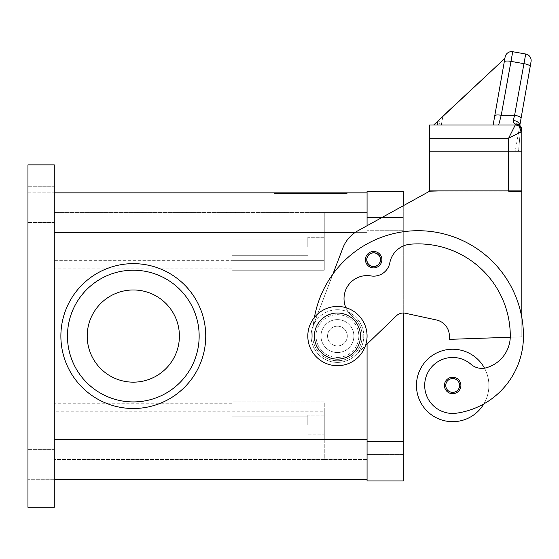 <?xml version="1.0" encoding="UTF-8"?>
<svg xmlns="http://www.w3.org/2000/svg" width="559" height="559" viewBox="0 0 559 559"><rect width="100%" height="100%" fill="white"/><g stroke="black" fill="none" stroke-linecap="round" stroke-linejoin="round"><path stroke-width="0.42" stroke-dasharray="2.79 2.1" d="M27.95 467.764L27.95 485.876L27.95 467.764M54.293 467.764L54.293 485.876L54.293 467.764M27.95 204.37L27.95 222.482L27.95 204.37M54.293 204.37L54.293 222.482L54.293 204.37M307.806 424.966L307.806 415.085L307.806 424.966M232.083 424.966L232.083 433.064L232.083 424.966M324.269 424.966L324.269 415.085L324.269 424.966M307.806 247.176L307.806 237.296L307.806 247.176M232.083 247.176L232.083 239.077L232.083 247.176M324.269 247.176L324.269 237.296L324.269 247.176M133.308 263.638A72.432 72.432 0 0 1 205.74 336.071A72.432 72.432 0 0 1 133.308 408.503A72.432 72.432 0 0 1 60.875 336.071A72.432 72.432 0 0 1 133.308 263.638A72.432 72.432 0 0 0 60.875 336.071A72.432 72.432 0 0 0 133.308 408.503A72.432 72.432 0 0 0 205.74 336.071A72.432 72.432 0 0 0 133.308 263.638A72.432 72.432 0 0 1 205.74 336.071A72.432 72.432 0 0 1 133.308 408.503A72.432 72.432 0 0 1 60.875 336.071A72.432 72.432 0 0 1 133.308 263.638M199.158 336.071A65.85 65.85 0 0 0 133.308 270.221A65.85 65.85 0 0 0 67.457 336.071A65.85 65.85 0 0 0 133.308 401.921A65.85 65.85 0 0 0 199.158 336.071A65.85 65.85 0 0 0 133.308 270.221A65.85 65.85 0 0 0 67.457 336.071A65.85 65.85 0 0 0 133.308 401.921A65.85 65.85 0 0 0 199.158 336.071A65.85 65.85 0 0 0 133.308 270.221A65.85 65.85 0 0 0 67.457 336.071A65.85 65.85 0 0 0 133.308 401.921A65.85 65.85 0 0 0 199.158 336.071M179.404 336.071A46.097 46.097 0 0 0 133.308 289.974A46.097 46.097 0 0 0 87.211 336.071A46.097 46.097 0 0 0 133.308 382.16A46.097 46.097 0 0 0 179.404 336.071A46.097 46.097 0 0 0 133.308 289.974A46.097 46.097 0 0 0 87.211 336.071A46.097 46.097 0 0 0 133.308 382.16A46.097 46.097 0 0 0 179.404 336.071A46.097 46.097 0 0 0 133.308 289.974A46.097 46.097 0 0 0 87.211 336.071A46.097 46.097 0 0 0 133.308 382.16A46.097 46.097 0 0 0 179.404 336.071M337.44 309.728A26.343 26.343 0 0 1 363.776 336.071A26.343 26.343 0 0 1 337.44 362.407A26.343 26.343 0 0 0 363.776 336.071A26.343 26.343 0 0 0 337.44 309.728A26.343 26.343 0 0 0 311.097 336.071A26.343 26.343 0 0 0 337.44 362.407A26.343 26.343 0 0 1 311.097 336.071A26.343 26.343 0 0 1 337.44 309.728M337.44 314.668A21.403 21.403 0 0 1 358.836 336.071A21.403 21.403 0 0 1 337.44 357.467A21.403 21.403 0 0 0 358.836 336.071A21.403 21.403 0 0 0 337.44 314.668A21.403 21.403 0 0 0 316.038 336.071A21.403 21.403 0 0 0 337.44 357.467A21.403 21.403 0 0 1 316.038 336.071A21.403 21.403 0 0 1 337.44 314.668M337.44 345.944A9.88 9.88 0 0 0 347.314 336.071A9.88 9.88 0 0 0 337.44 326.19A9.88 9.88 0 0 0 327.56 336.071A9.88 9.88 0 0 0 337.44 345.944A9.88 9.88 0 0 0 347.314 336.071A9.88 9.88 0 0 0 337.44 326.19A9.88 9.88 0 0 1 347.314 336.071A9.88 9.88 0 0 1 337.44 345.944A9.88 9.88 0 0 1 327.56 336.071A9.88 9.88 0 0 1 337.44 326.19A9.88 9.88 0 0 0 327.56 336.071A9.88 9.88 0 0 0 337.44 345.944A9.88 9.88 0 0 0 347.314 336.071A9.88 9.88 0 0 0 337.44 326.19A9.88 9.88 0 0 0 327.56 336.071A9.88 9.88 0 0 0 337.44 345.944M337.44 365.698A29.634 29.634 0 0 0 367.067 336.071A29.634 29.634 0 0 0 337.44 306.437A29.634 29.634 0 0 0 307.806 336.071A29.634 29.634 0 0 0 337.44 365.698A29.634 29.634 0 0 0 367.067 336.071A29.634 29.634 0 0 0 337.44 306.437A29.634 29.634 0 0 0 307.806 336.071A29.634 29.634 0 0 0 337.44 365.698A29.634 29.634 0 0 0 367.067 336.071A29.634 29.634 0 0 0 337.44 306.437A29.634 29.634 0 0 0 307.806 336.071A29.634 29.634 0 0 0 337.44 365.698M337.44 352.533A16.463 16.463 0 0 0 353.903 336.071A16.463 16.463 0 0 0 337.44 319.608A16.463 16.463 0 0 1 353.903 336.071A16.463 16.463 0 0 1 337.44 352.533A16.463 16.463 0 0 1 320.978 336.071A16.463 16.463 0 0 1 337.44 319.608A16.463 16.463 0 0 0 320.978 336.071A16.463 16.463 0 0 0 337.44 352.533A16.463 16.463 0 0 0 353.903 336.071A16.463 16.463 0 0 0 337.44 319.608A16.463 16.463 0 0 1 353.903 336.071A16.463 16.463 0 0 1 337.44 352.533A16.463 16.463 0 0 1 320.978 336.071A16.463 16.463 0 0 1 337.44 319.608A16.463 16.463 0 0 0 320.978 336.071A16.463 16.463 0 0 0 337.44 352.533M365.488 345.609L396.429 315.786A9.88 9.88 0 0 1 405.38 313.25L436.411 319.979L405.38 313.25A9.88 9.88 0 0 0 396.429 315.786L355.72 355.035A26.343 26.343 0 0 1 312.83 326.673A26.343 26.343 0 0 0 355.72 355.035L396.429 315.786A9.88 9.88 0 0 1 403.284 313.019L403.284 480.936L367.067 480.936L367.067 217.542L403.284 217.542L367.067 217.542L367.067 454.6L403.284 454.6L403.284 441.428L403.284 454.6L367.067 454.6L367.067 191.199L403.284 191.199L403.284 441.428L403.284 205.733L357.753 230.86A32.925 32.925 0 0 0 342.898 247.937L332.919 274.071A105.358 105.358 0 0 0 312.747 336.071A105.358 105.358 0 0 1 418.104 230.713A105.358 105.358 0 0 1 523.462 336.071A105.358 105.358 0 0 0 521.813 317.519A105.358 105.358 0 0 1 523.462 336.071A105.358 105.358 0 0 0 418.104 230.713A105.358 105.358 0 0 0 312.747 336.071A24.694 24.694 0 0 0 356.796 351.394A24.694 24.694 0 0 0 352.764 316.708A23.045 23.045 0 0 1 370.91 275.915A16.463 16.463 0 0 0 389.819 262.8A23.045 23.045 0 0 1 410.565 244.192A92.186 92.186 0 0 1 510.29 336.071A32.925 32.925 0 0 1 486.309 367.759A16.463 16.463 0 0 1 471.034 364.335A27.985 27.985 0 0 0 424.973 389.434A27.985 27.985 0 0 0 456.654 413.157A77.876 77.876 0 0 0 523.462 336.071A105.358 105.358 0 0 0 418.104 230.713A105.358 105.358 0 0 0 312.747 336.071A24.694 24.694 0 0 0 356.796 351.394A24.694 24.694 0 0 0 352.764 316.708A23.045 23.045 0 0 1 370.91 275.915A16.463 16.463 0 0 0 389.819 262.8A23.045 23.045 0 0 1 410.565 244.192A92.186 92.186 0 0 1 510.29 336.071A32.925 32.925 0 0 1 510.269 337.238L521.813 336.832L521.813 317.519A105.358 105.358 0 0 0 312.747 336.071A24.694 24.694 0 0 0 356.796 351.394A24.694 24.694 0 0 0 352.764 316.708A23.045 23.045 0 0 1 370.91 275.915A16.463 16.463 0 0 0 389.819 262.8A23.045 23.045 0 0 1 410.565 244.192A92.186 92.186 0 0 1 510.29 336.071A32.925 32.925 0 0 1 486.309 367.759A16.463 16.463 0 0 1 471.034 364.335A27.985 27.985 0 0 0 424.973 389.434A27.985 27.985 0 0 0 456.654 413.157A77.876 77.876 0 0 0 523.462 336.071A105.358 105.358 0 0 0 521.813 317.519L521.813 191.199L508.641 191.199L521.813 191.199L521.813 317.519A105.358 105.358 0 0 0 332.919 274.071L313.278 325.513A105.358 105.358 0 0 0 312.747 336.071A24.694 24.694 0 0 0 356.796 351.394A24.694 24.694 0 0 0 352.764 316.708A23.045 23.045 0 0 1 370.91 275.915A16.463 16.463 0 0 0 389.819 262.8A23.045 23.045 0 0 1 410.565 244.192A92.186 92.186 0 0 1 510.29 336.071A32.925 32.925 0 0 1 510.269 337.238L449.38 339.362L449.38 336.071L449.38 339.362L510.269 337.238A32.925 32.925 0 0 1 486.309 367.759A16.463 16.463 0 0 1 471.034 364.335A27.985 27.985 0 0 0 424.973 389.434A27.985 27.985 0 0 0 456.654 413.157A77.876 77.876 0 0 0 483.842 403.905A36.216 36.216 0 0 0 484.492 368.157A36.216 36.216 0 0 1 483.842 403.905A36.216 36.216 0 0 0 452.671 349.242A36.216 36.216 0 0 0 416.455 385.458A36.216 36.216 0 0 0 483.842 403.905A36.216 36.216 0 0 1 416.455 385.458A36.216 36.216 0 0 1 484.492 368.157A36.216 36.216 0 0 1 483.842 403.905A77.876 77.876 0 0 0 523.462 336.071A105.358 105.358 0 0 0 521.813 317.519L521.813 191.199L429.626 191.199L357.753 230.86A32.925 32.925 0 0 0 342.898 247.937L332.919 274.071L342.898 247.937A32.925 32.925 0 0 1 357.753 230.86L429.626 191.199L442.798 191.199L429.626 191.199M452.671 393.69A8.231 8.231 0 0 0 460.902 385.458A8.231 8.231 0 0 0 452.671 377.227A8.231 8.231 0 0 0 444.44 385.458A8.231 8.231 0 0 0 452.671 393.69A8.231 8.231 0 0 0 460.902 385.458A8.231 8.231 0 0 1 452.671 393.69A8.231 8.231 0 0 1 444.44 385.458A8.231 8.231 0 0 1 452.671 377.227A8.231 8.231 0 0 1 460.902 385.458A8.231 8.231 0 0 0 452.671 377.227A8.231 8.231 0 0 0 444.44 385.458A8.231 8.231 0 0 0 452.671 393.69M373.657 267.915A8.231 8.231 0 0 0 381.888 259.683A8.231 8.231 0 0 0 373.657 251.452A8.231 8.231 0 0 0 365.425 259.683A8.231 8.231 0 0 0 373.657 267.915A8.231 8.231 0 0 0 381.888 259.683A8.231 8.231 0 0 1 373.657 267.915A8.231 8.231 0 0 1 365.425 259.683A8.231 8.231 0 0 1 373.657 251.452A8.231 8.231 0 0 1 381.888 259.683A8.231 8.231 0 0 0 373.657 251.452A8.231 8.231 0 0 0 365.425 259.683A8.231 8.231 0 0 0 373.657 267.915A8.231 8.231 0 0 0 381.888 259.683A8.231 8.231 0 0 0 373.657 251.452A8.231 8.231 0 0 1 381.888 259.683A8.231 8.231 0 0 1 373.657 267.915A8.231 8.231 0 0 1 365.425 259.683A8.231 8.231 0 0 1 373.657 251.452A8.231 8.231 0 0 0 365.425 259.683A8.231 8.231 0 0 0 373.657 267.915A8.231 8.231 0 0 1 365.425 259.683A8.231 8.231 0 0 1 373.657 251.452A8.231 8.231 0 0 0 365.425 259.683A8.231 8.231 0 0 0 373.657 267.915A8.231 8.231 0 0 0 381.888 259.683A8.231 8.231 0 0 0 373.657 251.452A8.231 8.231 0 0 1 381.888 259.683A8.231 8.231 0 0 1 373.657 267.915M337.44 313.019A23.045 23.045 0 0 0 314.389 336.071A23.045 23.045 0 0 0 337.44 359.116A23.045 23.045 0 0 0 360.485 336.071A23.045 23.045 0 0 0 337.44 313.019M521.813 317.519A105.358 105.358 0 0 0 332.919 274.071L312.83 326.673A26.343 26.343 0 0 0 355.72 355.035A26.343 26.343 0 0 1 312.83 326.673L332.919 274.071A105.358 105.358 0 0 1 521.813 317.519L521.813 336.832L510.269 337.238A32.925 32.925 0 0 1 486.309 367.759A16.463 16.463 0 0 1 471.034 364.335A27.985 27.985 0 0 0 424.973 389.434A27.985 27.985 0 0 0 456.654 413.157A77.876 77.876 0 0 0 483.842 403.905A36.216 36.216 0 0 1 416.455 385.458A36.216 36.216 0 0 1 484.492 368.157A16.463 16.463 0 0 1 471.034 364.335A27.985 27.985 0 0 0 424.973 389.434A27.985 27.985 0 0 0 456.654 413.157A77.876 77.876 0 0 0 483.842 403.905A77.876 77.876 0 0 1 456.654 413.157A77.876 77.876 0 0 0 483.842 403.905M519.772 125.419A6.582 4.248 10 0 1 519.73 125.845L519.8 125.447L519.73 125.845A6.582 4.248 10 0 0 513.246 120.423L513.183 122.302L515.23 124.077A6.582 6.107 180 0 1 521.813 130.184A6.582 0.664 -0 0 1 520.366 130.603A6.582 4.982 -62.3 0 0 520.457 130.184A6.582 4.982 -62.3 0 1 520.366 130.603A6.582 0.664 -0 0 0 521.813 130.184L521.813 131.61L508.641 138.192L515.23 125.027L498.656 125.027L515.23 125.027L515.23 124.077A6.582 4.982 -62.3 0 1 518.291 124.357A6.582 4.982 -62.3 0 1 518.319 124.371A6.582 4.982 -62.3 0 1 520.457 130.184A6.582 4.982 -62.3 0 0 518.319 124.371M513.246 120.423L514.608 115.266L525.712 54.013L512.736 51.721L510.744 61.336A6.582 1.677 10 0 0 506.258 61.071A6.582 1.677 10 0 0 504.26 61.895L505.056 57.374L504.875 58.381L433.456 124.985L504.875 58.381L433.456 124.985L504.875 58.381L505.056 57.374L493.129 125.027L433.456 124.985L504.875 58.381L505.056 57.374L493.129 125.027L505.056 57.374L493.129 125.027L441.324 125.027L493.129 125.027L505.056 57.374L493.129 125.027L433.456 124.985L493.129 125.027L505.056 57.374M494.75 115.825A6.582 1.677 10 0 1 496.748 115A6.582 1.677 10 0 1 501.234 115.266L514.608 115.266A6.582 1.677 10 0 1 519.297 116.565A6.582 1.677 10 0 1 521.093 118.11L530.198 66.472A6.582 1.677 10 0 0 528.409 64.921A6.582 1.677 10 0 0 523.713 63.621L510.744 61.336L501.234 115.266L498.656 125.027L433.665 125.027L493.129 125.027L504.26 61.895M521.813 131.61A6.582 6.582 0 0 0 519.884 126.956A6.582 6.582 0 0 1 521.813 131.61A6.582 6.582 0 0 0 519.884 126.956A6.582 6.582 0 0 1 521.813 131.61L521.813 190.871L508.641 190.871L508.641 138.192L429.626 138.192L429.626 125.027L515.23 125.027M328.189 193.505L291.539 193.505L330.655 193.505L328.189 193.505L328.189 192.848L330.655 192.848L313.571 192.848L313.571 193.505L313.571 192.848L291.539 192.848L328.189 192.848M298.282 192.848L298.282 193.505M308.631 192.848L308.631 193.505L308.631 192.848M323.913 192.848L323.913 193.505M322.208 192.848L299.994 192.848L322.208 192.848L322.208 193.505L324.674 193.505L297.521 193.505L322.208 193.505L322.208 192.848M316.038 192.848L288.311 192.848L326.267 192.848L316.038 192.848L316.038 193.505L326.267 193.505L285.838 193.505L316.038 193.505M276.908 192.848L311.097 192.848L311.097 193.505L276.908 193.505L345.287 193.505L274.057 193.505L348.138 193.505L311.097 193.505L311.097 192.848L276.908 192.848L276.908 193.505M345.287 192.848L311.097 192.848L345.287 192.848L345.287 193.505M311.097 192.848L311.097 193.505L311.097 192.848L274.057 192.848L311.097 192.848M274.057 192.848L274.057 193.505M348.138 192.848L348.138 193.505M327.902 193.505L280.143 193.505L330.376 193.505L327.902 193.505L327.902 192.848L280.143 192.848L330.376 192.848L327.902 192.848L327.902 193.505M295.718 192.848L295.718 193.505M326.267 192.848L326.267 193.505L326.267 192.848M288.311 192.848L285.838 192.848L288.311 192.848L288.311 193.505L288.311 192.848M335.337 192.848L324.458 192.848L335.337 192.848L335.337 193.505L335.337 192.848M324.458 192.848L324.458 193.505M54.293 192.848L54.293 232.355L54.293 192.848L27.95 192.848L27.95 164.863L27.95 192.848L367.067 192.848L367.067 439.779L367.067 212.602L324.269 212.602L324.269 270.221L232.083 270.221L232.083 403.242L232.083 260.34L232.083 411.794L232.083 270.221L324.269 270.221L324.269 212.602L54.293 212.602L54.293 459.533L54.293 268.9L232.083 268.9M519.73 125.845L520.366 130.603L518.521 151.363L521.813 151.363L518.521 151.363L520.366 130.603L519.73 125.845L515.23 151.363L518.521 151.363L515.23 151.363L519.73 125.845M442.798 190.871L508.641 190.871L429.626 190.871L429.626 151.363L429.626 190.871L521.813 190.871L521.813 151.363L429.626 151.363L521.813 151.363L521.813 190.871L429.626 190.871L429.626 138.192M441.324 125.027L442.882 116.195L504.875 58.381M440.185 118.711L439.067 125.027M433.665 125.027L493.129 125.027M332.919 274.071A105.358 105.358 0 0 0 313.278 325.513L332.919 274.071A105.358 105.358 0 0 0 312.747 336.071A24.694 24.694 0 0 0 356.796 351.394A24.694 24.694 0 0 0 352.764 316.708A23.045 23.045 0 0 1 370.91 275.915A16.463 16.463 0 0 0 389.819 262.8A23.045 23.045 0 0 1 410.565 244.192A92.186 92.186 0 0 1 510.29 336.071A32.925 32.925 0 0 1 510.269 337.238L521.813 336.832L510.269 337.238A32.925 32.925 0 0 1 486.309 367.759A16.463 16.463 0 0 1 471.034 364.335A27.985 27.985 0 0 0 424.973 389.434A27.985 27.985 0 0 0 456.654 413.157A27.985 27.985 0 0 1 424.973 389.434A27.985 27.985 0 0 1 471.034 364.335A16.463 16.463 0 0 0 486.309 367.759A16.463 16.463 0 0 1 484.492 368.157M449.38 336.071A16.463 16.463 0 0 0 436.411 319.979A16.463 16.463 0 0 1 449.38 336.071L449.38 339.362L510.269 337.238A32.925 32.925 0 0 1 486.309 367.759A32.925 32.925 0 0 0 510.29 336.071A32.925 32.925 0 0 1 510.269 337.238M314.41 317.421A105.358 105.358 0 0 0 312.747 336.071A24.694 24.694 0 0 0 356.796 351.394A24.694 24.694 0 0 0 352.764 316.708A23.045 23.045 0 0 1 370.91 275.915A16.463 16.463 0 0 0 389.819 262.8A23.045 23.045 0 0 1 410.565 244.192A92.186 92.186 0 0 1 510.29 336.071A92.186 92.186 0 0 0 410.565 244.192A23.045 23.045 0 0 0 389.819 262.8A16.463 16.463 0 0 1 370.91 275.915A23.045 23.045 0 0 0 352.764 316.708A23.045 23.045 0 0 1 345.86 307.66M312.747 336.071A24.694 24.694 0 0 0 356.796 351.394A24.694 24.694 0 0 0 352.764 316.708A24.694 24.694 0 0 1 356.796 351.394A24.694 24.694 0 0 1 312.747 336.071M405.38 313.25L436.411 319.979M232.083 403.242L54.293 403.242M54.293 268.9L54.293 212.602L324.269 212.602L324.269 260.34L54.293 260.34M54.293 232.355L54.293 439.779L54.293 232.355L367.067 232.355L367.067 225.717L367.067 344.092L367.067 232.355L324.269 232.355L324.269 212.602L367.067 212.602L367.067 232.355L324.269 232.355L324.269 270.221L232.083 270.221L324.269 270.221L324.269 260.34L232.083 260.34M324.269 459.533L54.293 459.533L324.269 459.533L324.269 411.794L324.269 459.533L367.067 459.533L367.067 439.779L367.067 459.533L324.269 459.533M232.083 411.794L324.269 411.794L324.269 401.921L232.083 401.921L324.269 401.921L324.269 439.779L324.269 401.921L232.083 401.921L324.269 401.921L324.269 411.794L54.293 411.794M54.293 479.287L27.95 479.287L54.293 479.287L54.293 507.279L27.95 507.279L27.95 164.863L54.293 164.863L27.95 164.863L54.293 164.863L54.293 507.279L54.293 439.779L54.293 479.287L367.067 479.287L367.067 439.779L324.269 439.779L367.067 439.779L367.067 232.355L355.293 232.355M27.95 507.279L54.293 507.279L27.95 507.279M373.657 266.266A6.582 6.582 0 0 1 367.067 259.683A6.582 6.582 0 0 1 373.657 253.094A6.582 6.582 0 0 0 367.067 259.683A6.582 6.582 0 0 0 373.657 266.266A6.582 6.582 0 0 0 380.239 259.683A6.582 6.582 0 0 0 373.657 253.094A6.582 6.582 0 0 1 380.239 259.683A6.582 6.582 0 0 1 373.657 266.266A6.582 6.582 0 0 0 380.239 259.683A6.582 6.582 0 0 0 373.657 253.094A6.582 6.582 0 0 1 380.239 259.683A6.582 6.582 0 0 1 373.657 266.266A6.582 6.582 0 0 1 367.067 259.683A6.582 6.582 0 0 1 373.657 253.094A6.582 6.582 0 0 0 367.067 259.683A6.582 6.582 0 0 0 373.657 266.266M445.761 385.458A6.911 6.911 0 0 0 452.671 392.369A6.911 6.911 0 0 0 459.589 385.458A6.911 6.911 0 0 0 452.671 378.541A6.911 6.911 0 0 0 445.761 385.458A6.911 6.911 0 0 0 452.671 392.369A6.911 6.911 0 0 0 459.589 385.458A6.911 6.911 0 0 0 452.671 378.541A6.911 6.911 0 0 0 445.761 385.458A6.911 6.911 0 0 0 452.671 392.369A6.911 6.911 0 0 0 459.589 385.458A6.911 6.911 0 0 0 452.671 378.541A6.911 6.911 0 0 0 445.761 385.458M366.739 259.683A6.911 6.911 0 0 0 373.657 266.601A6.911 6.911 0 0 0 380.567 259.683A6.911 6.911 0 0 0 373.657 252.773A6.911 6.911 0 0 0 366.739 259.683A6.911 6.911 0 0 0 373.657 266.601A6.911 6.911 0 0 0 380.567 259.683A6.911 6.911 0 0 0 373.657 252.773A6.911 6.911 0 0 0 366.739 259.683A6.911 6.911 0 0 0 373.657 266.601A6.911 6.911 0 0 0 380.567 259.683A6.911 6.911 0 0 0 373.657 252.773A6.911 6.911 0 0 0 366.739 259.683M294.006 192.848L294.006 193.505M291.868 192.848L291.868 193.505M300.414 192.848L300.414 193.505M304.697 192.848L304.697 193.505M317.505 192.848L317.505 193.505M321.781 192.848L321.781 193.505M330.327 192.848L330.327 193.505M299.994 192.848L299.994 193.505L299.994 192.848M294.293 192.848L294.293 193.505M292.154 192.848L292.154 193.505M280.471 192.848L280.471 193.505M284.748 192.848L284.748 193.505M333.891 192.848L333.891 193.505L333.891 192.848M54.293 439.779L367.067 439.779M403.284 441.428L367.067 441.428M403.284 230.713L367.067 230.713L403.284 230.713M27.95 449.66L54.293 449.66L27.95 449.66M27.95 186.266L54.293 186.266L27.95 186.266M307.806 416.867L232.083 416.867L307.806 416.867M324.269 415.085L307.806 415.085L324.269 415.085M307.806 239.077L232.083 239.077L307.806 239.077M324.269 237.296L307.806 237.296L324.269 237.296M291.539 192.848L291.539 193.505M305.025 192.848L305.025 193.505M317.17 192.848L317.17 193.505M330.655 192.848L330.655 193.505M324.674 192.848L324.674 193.505M297.521 192.848L297.521 193.505L297.521 192.848M280.143 192.848L280.143 193.505M330.376 192.848L330.376 193.505M285.838 192.848L285.838 193.505M336.357 192.848L336.357 193.505L336.357 192.848M518.312 124.377L519.66 126.453L518.312 124.377M521.813 130.184A6.582 6.582 0 0 0 518.291 124.357M307.806 257.049L324.269 257.049L307.806 257.049M232.083 255.274L307.806 255.274L232.083 255.274M307.806 434.839L324.269 434.839L307.806 434.839M232.083 433.064L307.806 433.064L232.083 433.064M27.95 485.876L54.293 485.876L27.95 485.876M27.95 222.482L54.293 222.482L27.95 222.482"/><path stroke-width="0.84" d="M133.308 263.638A72.432 72.432 0 0 1 205.74 336.071A72.432 72.432 0 0 1 133.308 408.503A72.432 72.432 0 0 1 60.875 336.071A72.432 72.432 0 0 1 133.308 263.638M67.457 336.071A65.85 65.85 0 0 1 133.308 270.221A65.85 65.85 0 0 1 199.158 336.071A65.85 65.85 0 0 1 133.308 401.921A65.85 65.85 0 0 1 67.457 336.071M179.404 336.071A46.097 46.097 0 0 0 133.308 289.974A46.097 46.097 0 0 0 87.211 336.071A46.097 46.097 0 0 0 133.308 382.16A46.097 46.097 0 0 0 179.404 336.071M337.44 365.698A29.634 29.634 0 0 0 367.067 336.071A29.634 29.634 0 0 0 337.44 306.437A29.634 29.634 0 0 0 307.806 336.071A29.634 29.634 0 0 0 337.44 365.698M337.44 359.116A23.045 23.045 0 0 0 360.485 336.071A23.045 23.045 0 0 0 337.44 313.019A23.045 23.045 0 0 0 314.389 336.071A23.045 23.045 0 0 0 337.44 359.116M345.86 307.66A23.045 23.045 0 0 1 370.91 275.915A16.463 16.463 0 0 0 389.819 262.8A23.045 23.045 0 0 1 410.565 244.192A92.186 92.186 0 0 1 510.29 336.071A32.925 32.925 0 0 1 486.309 367.759A16.463 16.463 0 0 1 471.034 364.335A27.985 27.985 0 0 0 424.973 389.434A27.985 27.985 0 0 0 456.654 413.157A77.876 77.876 0 0 0 523.462 336.071A105.358 105.358 0 0 0 314.41 317.421M483.842 403.905A77.876 77.876 0 0 0 523.462 336.071A77.876 77.876 0 0 1 483.842 403.905A77.876 77.876 0 0 0 523.462 336.071A77.876 77.876 0 0 1 483.842 403.905A36.216 36.216 0 0 1 416.455 385.458A36.216 36.216 0 0 1 484.492 368.157M452.671 393.69A8.231 8.231 0 0 1 444.44 385.458A8.231 8.231 0 0 1 452.671 377.227A8.231 8.231 0 0 1 460.902 385.458A8.231 8.231 0 0 1 452.671 393.69M373.657 267.915A8.231 8.231 0 0 1 365.425 259.683A8.231 8.231 0 0 1 373.657 251.452A8.231 8.231 0 0 1 381.888 259.683A8.231 8.231 0 0 1 373.657 267.915M433.665 125.027L504.875 58.381L505.112 57.067L494.75 115.825A6.582 1.677 10 0 1 496.748 115A6.582 1.677 10 0 1 501.234 115.266L512.736 51.721L525.712 54.013A6.582 6.582 0 0 1 529.96 56.718A6.582 6.582 0 0 0 525.712 54.013L514.608 115.266L513.246 120.423L513.183 122.302L515.23 124.077L515.23 125.027A6.582 6.582 0 0 1 519.584 126.669A6.582 6.582 0 0 0 515.23 125.027L508.641 138.192L521.813 131.61L521.813 130.184A6.582 6.107 180 0 0 515.23 124.077A6.582 4.982 -62.3 0 1 518.291 124.357A6.582 4.982 -62.3 0 1 518.319 124.371M429.626 138.192L429.626 190.871L521.813 190.871L521.813 131.61A6.582 6.582 0 0 0 519.884 126.956A6.582 6.582 0 0 1 521.813 131.61A6.582 6.582 0 0 0 515.23 125.027L429.626 125.027L429.626 138.192L508.641 138.192L508.641 191.199L521.813 191.199L521.813 317.519M512.736 51.721A6.582 6.582 0 0 0 505.112 57.067A6.582 6.582 0 0 1 512.736 51.721M505.056 57.374L493.129 125.027L498.656 125.027L501.234 115.266L514.608 115.266A6.582 1.677 10 0 1 519.297 116.565A6.582 1.677 10 0 1 521.093 118.11L531.05 61.637A6.582 6.582 0 0 0 529.96 56.718A6.582 6.582 0 0 1 531.05 61.637L530.198 66.472A6.582 1.677 10 0 0 528.409 64.921A6.582 1.677 10 0 0 523.713 63.621L510.744 61.336A6.582 1.677 -170 0 0 506.258 61.071A6.582 1.677 -170 0 0 504.26 61.895M54.293 192.848L367.067 192.848L367.067 225.717L367.067 191.199L403.284 191.199L403.284 205.733L429.626 191.199L442.798 190.871M521.093 118.11L519.8 125.447L521.093 118.11M513.246 120.423A6.582 4.248 10 0 1 519.772 125.419M519.584 126.669A6.582 6.582 0 0 0 515.23 125.027A6.582 6.582 0 0 1 519.884 126.956A6.582 6.582 0 0 0 515.23 125.027A6.582 6.582 0 0 1 519.884 126.956M504.875 58.381L442.882 116.195M438.151 120.611L437.369 125.027M494.75 115.825L493.129 125.027M436.411 319.979A16.463 16.463 0 0 1 449.38 336.071A16.463 16.463 0 0 0 436.411 319.979L405.38 313.25A9.88 9.88 0 0 0 396.429 315.786L365.488 345.609M54.293 479.287L367.067 479.287L367.067 344.092L367.067 480.936L403.284 480.936L403.284 313.019A9.88 9.88 0 0 1 405.38 313.25M332.919 274.071L342.898 247.937A32.925 32.925 0 0 1 357.753 230.86L429.626 191.199M510.269 337.238L449.38 339.362L449.38 336.071M54.293 507.279L54.293 164.863L27.95 164.863L27.95 507.279L54.293 507.279M452.671 392.369A6.911 6.911 0 0 0 459.589 385.458A6.911 6.911 0 0 0 452.671 378.541A6.911 6.911 0 0 0 445.761 385.458A6.911 6.911 0 0 0 452.671 392.369M373.657 266.601A6.911 6.911 0 0 0 380.567 259.683A6.911 6.911 0 0 0 373.657 252.773A6.911 6.911 0 0 0 366.739 259.683A6.911 6.911 0 0 0 373.657 266.601M54.293 439.779L367.067 439.779M54.293 232.355L355.293 232.355M403.284 441.428L367.067 441.428M521.813 130.184A6.582 6.582 0 0 0 518.291 124.357"/></g></svg>
